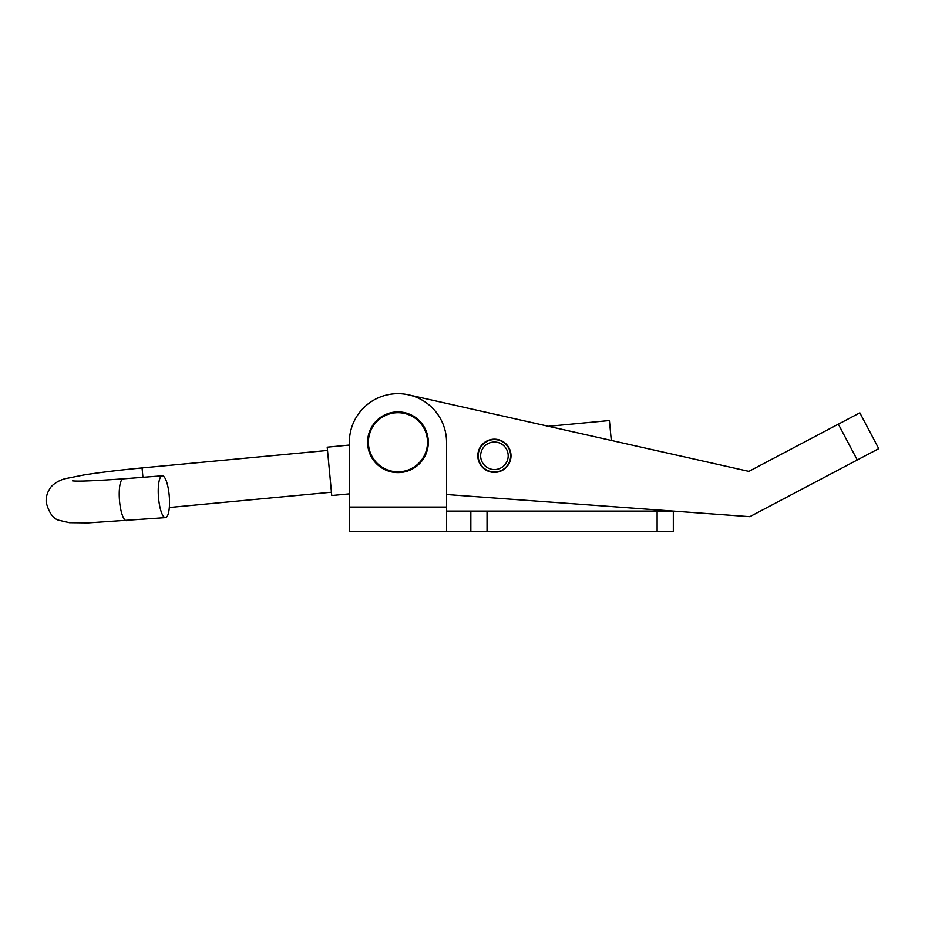 <?xml version="1.0" encoding="UTF-8"?>
<svg xmlns="http://www.w3.org/2000/svg" width="925" height="925" viewBox="0 0 925 925"><rect width="100%" height="100%" fill="white"/><g stroke="black" fill="none" stroke-linecap="round" stroke-linejoin="round"><path stroke-width="1.39" d="M470.848 511.097L446.555 511.097L446.555 531.343L446.555 507.039L349.361 507.039L349.361 493.869L331.763 495.534L327.207 447.191L349.361 445.064L349.361 442.254L349.361 531.343L470.848 531.343L470.848 511.097L673.319 511.097L673.319 531.343L657.12 531.343L657.12 511.097M470.848 531.343L657.12 531.343M446.555 507.039L446.555 442.254A48.597 48.597 0 0 0 397.958 393.657A48.597 48.597 0 0 0 349.361 442.254M477.855 454.591A16.604 16.604 0 0 0 493.198 472.351A16.604 16.604 0 0 0 510.97 457.008A16.604 16.604 0 0 0 495.627 439.236A16.604 16.604 0 0 0 477.855 454.591M748.88 471.392L408.619 394.848L548.444 426.298L609.413 420.551L611.286 440.439L748.88 471.392L859.845 412.828L878.75 448.648L749.817 516.682L446.555 494.528M369.908 453.886A30.375 30.375 0 0 1 386.326 414.203A30.375 30.375 0 0 1 426.009 430.622A30.375 30.375 0 0 1 409.59 470.305A30.375 30.375 0 0 1 369.908 453.886A30.375 30.375 0 0 0 409.59 470.305A30.375 30.375 0 0 0 426.009 430.622M493.118 442.092A13.771 13.771 0 0 0 480.711 457.089A13.771 13.771 0 0 0 495.708 469.507A13.771 13.771 0 0 0 508.126 454.499A13.771 13.771 0 0 0 493.118 442.092M492.898 439.664A16.199 16.199 0 0 0 478.283 457.32A16.199 16.199 0 0 0 495.927 471.923A16.199 16.199 0 0 0 510.542 454.279A16.199 16.199 0 0 0 492.898 439.664M169.159 495.002A20.974 5.423 85.5 0 0 162.233 475.808A20.974 5.423 85.5 0 0 158.58 498.425A20.974 5.423 85.5 0 0 165.506 517.63A20.974 5.423 85.5 0 0 169.159 495.002M487.047 531.343L487.047 511.097M838.362 424.17L857.267 459.979M425.257 430.934A29.565 29.565 0 0 0 386.638 414.943A29.565 29.565 0 0 0 370.647 453.574A29.565 29.565 0 0 0 409.278 469.565A29.565 29.565 0 0 0 425.257 430.934M142.936 477.312L142.057 467.934C119.175 470.12 99.761 472.467 83.793 474.988L65.444 478.653C59.605 479.959 51.869 484.434 49.545 489.163C46.955 493.245 45.857 497.754 46.25 502.691C49.141 513.086 53.396 518.96 59.027 520.301L69.444 522.694L88.176 522.891L165.506 517.63M72.474 480.85C77.642 481.532 94.558 480.873 123.233 478.849A20.974 5.423 85.5 0 0 119.579 501.477A20.974 5.423 85.5 0 0 126.505 520.683M123.233 478.849L162.233 475.808M142.057 467.934L327.508 450.463M169.31 507.513L331.451 492.227"/></g></svg>
